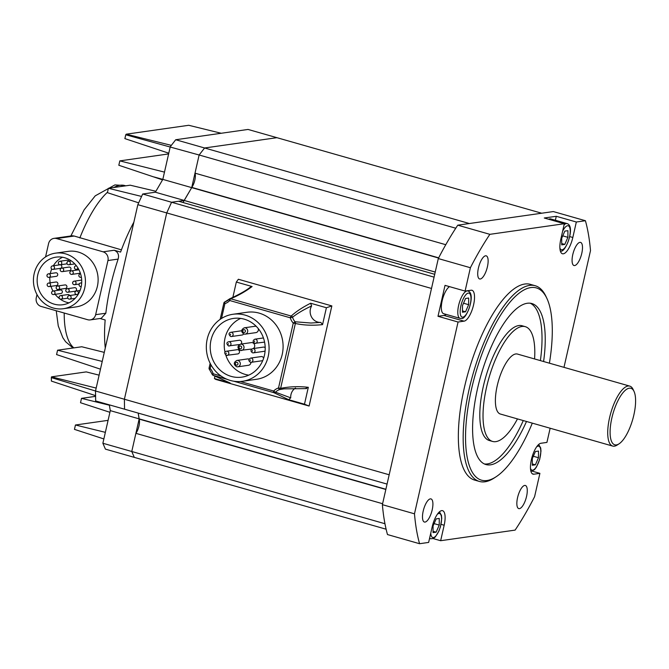 <?xml version="1.0" encoding="UTF-8"?>
<svg xmlns="http://www.w3.org/2000/svg" width="669" height="669" viewBox="0 0 669 669"><rect width="100%" height="100%" fill="white"/><g stroke="black" fill="none" stroke-linecap="round" stroke-linejoin="round"><path stroke-width="1" d="M62.526 257.239A24.051 22.261 -98.1 0 0 53.344 265.752M51.705 269.005A24.051 22.261 -98.1 0 0 50.317 273.579M49.857 277.242A24.051 22.261 -98.1 0 0 50.167 282.836M50.986 286.315A24.051 22.261 -98.1 0 0 52.993 291.04M55.151 294.327A24.051 22.261 -98.1 0 0 66.841 302.338A24.051 22.261 -98.1 0 0 69.024 302.84M64.709 257.741A24.051 22.261 -98.1 0 0 56.045 257.139A24.051 22.261 -98.1 0 0 37.163 279.391A24.051 22.261 -98.1 0 0 54.164 304.144A24.051 22.261 -98.1 0 0 62.827 304.746A24.051 22.261 -98.1 0 0 81.71 282.494A24.051 22.261 -98.1 0 0 64.709 257.741M53.286 308.016A28.056 25.966 -98.1 0 0 63.396 308.718A28.056 25.966 -98.1 0 0 85.423 282.753A28.056 25.966 -98.1 0 0 65.587 253.869A28.056 25.966 -98.1 0 0 55.485 253.166A28.056 25.966 -98.1 0 0 33.45 279.132A28.056 25.966 -98.1 0 0 53.286 308.016M63.396 308.718L76.074 306.912A28.056 25.966 -98.1 0 0 98.1 280.947A28.056 25.966 -98.1 0 0 78.265 252.062A28.056 25.966 -98.1 0 0 68.163 251.36L55.485 253.166M77.813 294.962A1.781 1.647 -98.1 0 0 76.509 294.544L69.166 295.589A1.781 1.647 81.9 0 1 69.885 299.076A1.781 1.647 81.9 0 1 69.668 299.118L75.154 298.341M69.668 295.522A1.781 1.647 -98.1 0 0 67.962 294.561L60.62 295.606A1.781 1.647 81.9 0 1 62.476 297.83A1.781 1.647 81.9 0 1 60.478 299.085M60.963 293.499A1.781 1.647 -98.1 0 0 62.175 290.94A1.781 1.647 -98.1 0 0 60.461 289.97L53.119 291.015A1.781 1.647 81.9 0 1 54.565 294.034A1.781 1.647 81.9 0 1 53.62 294.544L60.963 293.499M56.296 285.546A1.781 1.647 -98.1 0 0 57.877 283.413A1.781 1.647 -98.1 0 0 56.012 282L48.678 283.046A1.781 1.647 81.9 0 1 49.389 286.524A1.781 1.647 81.9 0 1 49.18 286.575L56.514 285.529M47.123 275.143A1.781 1.647 81.9 0 1 48.477 273.838A1.781 1.781 0 0 0 48.243 277.317A1.781 1.781 0 0 0 48.979 277.367L56.321 276.322A1.781 1.647 -98.1 0 0 56.464 272.835A1.781 1.647 -98.1 0 0 55.82 272.793L48.477 273.838A1.781 1.647 81.9 0 1 50.334 276.063A1.781 1.647 81.9 0 1 48.335 277.326M61.314 265.317A1.781 1.647 -98.1 0 0 59.917 264.815L52.583 265.861A1.781 1.647 81.9 0 1 54.022 268.879A1.781 1.647 81.9 0 1 53.085 269.39L60.419 268.344A1.781 1.647 -98.1 0 0 61.314 265.317M68.932 261.161A1.781 1.647 -98.1 0 0 67.226 260.199L59.884 261.245A1.781 1.647 81.9 0 1 60.595 264.723A1.781 1.647 81.9 0 1 60.386 264.773L67.101 263.812M81.702 280.102A1.781 1.647 -98.1 0 0 81.493 280.119L74.15 281.164A1.781 1.647 81.9 0 1 76.007 283.388A1.781 1.647 81.9 0 1 74.016 284.643M70.429 271.371A1.781 1.647 81.9 0 1 72.762 271.363A1.781 1.647 81.9 0 1 71.867 274.39L79.21 273.345A1.781 1.647 -98.1 0 0 80.23 272.751M78.959 269.799A1.781 1.647 -98.1 0 0 78.708 269.816L71.366 270.861A1.781 1.781 0 0 0 70.044 273.462A1.781 1.781 0 0 0 71.867 274.39M70.914 268.369A1.781 1.647 -98.1 0 0 69.083 267.065L61.74 268.11A1.781 1.647 81.9 0 1 62.451 271.597A1.781 1.647 81.9 0 1 62.242 271.639L69.584 270.594A1.781 1.647 -98.1 0 0 70.914 268.369M65.52 288.456A1.781 1.647 -98.1 0 0 66.741 285.906A1.781 1.647 -98.1 0 0 65.018 284.927L57.685 285.972A1.781 1.647 81.9 0 1 59.131 288.991A1.781 1.647 81.9 0 1 58.186 289.501L65.52 288.456M75.154 291.207A1.781 1.647 -98.1 0 0 76.483 288.975A1.781 1.647 -98.1 0 0 74.652 287.678L67.31 288.724A1.781 1.647 81.9 0 1 68.029 292.202A1.781 1.647 81.9 0 1 67.812 292.253L75.154 291.207M105.276 348.022A99.748 34.888 -74.1 0 1 105.167 319.974L100.024 318.503M36.996 294.577L36.277 297.738A7.125 6.598 -98.1 0 0 41.135 306.444L87.672 319.723A7.125 6.598 -98.1 0 0 90.24 319.899A7.125 6.598 -98.1 0 0 95.65 314.673L107.952 260.534A7.125 6.598 -98.1 0 0 103.101 251.828L114.173 250.248L120.596 252.079A99.748 34.888 -74.1 0 1 133.875 222.125M114.173 250.248C117.936 251.862 119.258 254.805 118.137 259.087L107.952 260.534M95.65 314.673L105.836 313.226A99.748 34.888 -74.1 0 1 118.137 259.087M105.836 313.226L101.236 318.335L90.24 319.899M121.424 249.846L74.2 236.04L56.564 238.549A7.125 6.598 -98.1 0 0 53.997 238.373A7.125 6.598 -98.1 0 0 48.578 243.591L45.551 256.938M103.862 438.939L74.46 429.373L75.455 424.999L108.085 420.349M105.359 432.341L75.455 424.999M109.365 405.205L81.509 398.356L95.6 396.349M109.917 412.296L80.514 402.73L81.509 398.356M104.28 352.379L81.769 346.759L57.567 350.205L102.223 361.436L137.839 204.681L142.689 194.01L155.35 192.212L162.542 179.877L118.823 165.26L119.818 160.886L164.482 172.117L168.78 153.209L124.877 138.617L125.747 134.778L126.207 134.193L188.742 125.287L221.205 133.265M126.207 134.193L171.331 145.357L175.713 139.746L204.597 147.983L276.924 137.68L204.597 147.983L199.128 154.999L204.597 147.983L469.379 223.521L541.706 213.219L276.924 137.68L248.04 129.443L175.713 139.746M119.818 160.886L168.613 153.929M141.577 196.443L108.395 188.29L130.196 185.188L155.894 191.275M138.675 202.841L107.4 192.664L108.395 188.29M387.058 484.088L124.551 409.194L124.392 399.242L124.551 409.194L95.667 400.957L95.583 395.647L51.396 381.096L51.337 377.609L51.513 376.848L86.259 371.897L99.112 375.158M51.513 376.848L96.177 388.079L100.467 369.171L56.572 354.578L57.567 350.205M168.78 153.209L170.244 146.762L171.331 145.357M125.747 134.778L199.128 154.999L194.997 173.162A8.906 3.119 -74.1 0 1 191.769 187.404L199.128 154.999L455.765 228.213M384.951 523.727L102.875 443.254L105.418 449.133L134.302 457.37L131.768 451.5L139.177 418.878L138.19 413.091L139.127 419.095A8.906 3.119 -74.1 0 1 138.976 426.002A8.906 3.119 -74.1 0 1 135.891 433.336L131.768 451.5L134.302 457.37L386.113 529.204M102.875 443.254L110.293 410.632L385.888 489.256M110.293 410.632L109.306 404.845M95.583 395.647L95.508 390.997L124.392 399.242L166.723 212.926L171.573 202.255L184.234 200.449L191.719 187.621L184.151 200.457A8.906 3.119 -74.1 0 1 183.013 202.498M137.839 204.681L166.723 212.926L124.392 399.242L389.174 474.773L431.505 288.456L166.723 212.926L171.573 202.255L142.689 194.01M102.223 361.436L100.467 369.171M51.337 377.609L95.508 390.997L96.177 388.079M155.35 192.212L435.235 272.049M162.542 179.877L162.826 179.384L438.563 258.042M154.121 176.984L162.826 179.384L164.482 172.117M103.101 251.828L56.564 238.549M53.997 238.373L72.377 235.756L74.2 236.04M245.122 315.124A33.843 31.326 81.9 0 1 269.055 349.962A33.843 31.326 81.9 0 1 242.479 381.288A33.843 31.326 81.9 0 1 230.287 380.435A33.843 31.326 81.9 0 1 206.353 345.597A33.843 31.326 81.9 0 1 232.929 314.279A33.843 31.326 81.9 0 1 245.122 315.124M242.479 381.288L256.495 379.29A33.843 31.326 -98.1 0 0 283.071 347.964A33.843 31.326 -98.1 0 0 259.137 313.125A33.843 31.326 -98.1 0 0 246.945 312.281L232.929 314.279M240.673 318.411A29.662 27.454 -98.1 0 0 225.027 352.262M225.838 355.197A29.662 27.454 -98.1 0 0 245.214 374.406A29.662 27.454 -98.1 0 0 248.751 375.15M231.206 376.396A29.662 27.454 81.9 0 1 210.233 345.873A29.662 27.454 81.9 0 1 233.523 318.419A29.662 27.454 81.9 0 1 244.21 319.163A29.662 27.454 81.9 0 1 265.175 349.695A29.662 27.454 81.9 0 1 241.885 377.14A29.662 27.454 81.9 0 1 231.206 376.396M310.934 323.027L320.786 322.399L322.558 324.624C312.741 325.669 303.676 325.293 295.363 323.478A1.781 1.505 -77.1 0 0 295.096 321.772L310.934 323.027M311.612 305.95C303.81 309.571 297.462 313.326 292.562 317.231A1.781 1.622 -133.5 0 0 291.224 316.052C296.033 311.595 302.505 307.322 310.625 303.241L311.612 305.95A10.687 9.893 -98.1 0 0 317.708 322.057A10.687 9.893 -98.1 0 0 320.786 322.399M382.601 503.715L135.891 433.336M434.725 274.307L178.623 201.252L171.573 202.255L434.081 277.142M210.986 364.873L210.166 368.46A12.468 11.54 81.9 0 1 213.127 373.762L212.215 374.147A1.781 1.581 -67.4 0 0 213.269 375.368L230.178 383.011L214.415 378.512L215.627 379.373L309.103 406.041L331.849 305.917L238.373 279.257L236.333 282.042L252.096 286.541C245.966 291.199 238.825 295.28 230.671 298.775A1.781 1.472 -112.9 0 0 229.735 298.8L229.735 298.8A1.781 1.472 -112.9 0 0 229.25 299.168A1.781 0.544 -137.1 0 0 229.124 299.227L225.052 301.803A1.781 0.669 -107.1 0 1 225.085 301.794A10.687 9.893 -98.1 0 0 229.074 299.352M438.672 257.841L191.769 187.404M184.151 200.457L435.226 272.091M194.997 173.162L445.771 244.703M139.127 419.095L385.837 489.474M232.837 297.429L236.333 282.042M214.415 378.512L214.958 376.087M283.949 388.865L279.684 389.584A1.781 1.438 -101.5 0 0 280.629 388.338C289.752 386.565 298.976 386.222 308.309 387.318L304.479 404.201L288.707 399.702L273.822 392.644A1.781 1.731 -60.9 0 0 275.528 392.21L290.731 397.846L288.707 399.702M304.479 404.201L309.103 406.041M310.625 303.241L326.397 307.74L322.558 324.624M326.397 307.74L331.849 305.917M240.305 381.514L273.68 391.031A12.468 11.54 81.9 0 1 278.53 387.97L293.265 323.102A12.468 11.54 81.9 0 1 290.313 317.808L229.76 300.532A1.781 0.544 -137.1 0 1 229.124 299.227A1.781 1.781 0 0 1 229.735 298.8C239.761 294.218 246.761 290.221 250.75 286.8L252.096 286.541M308.309 387.318L305.808 388.321M295.539 388.003A10.687 9.893 -98.1 0 0 290.731 397.846M230.178 383.011L213.102 375.309A1.781 1.781 0 0 1 212.073 374.147L209.531 369.581L210.166 368.46L209.096 367.975A1.781 1.781 0 0 0 209.531 369.581L209.681 369.614M225.01 301.819A1.781 1.764 -84.8 0 0 223.864 303.082L220.143 319.372M253.267 348.557A3.203 2.969 -98.1 0 0 251.268 342.612L240.589 344.134A3.203 2.969 81.9 0 1 244.009 347.512A3.203 2.969 81.9 0 1 240.338 350.397M256.327 326.422A3.203 2.969 -98.1 0 0 254.973 326.28L244.302 327.802A3.203 2.969 81.9 0 1 247.722 331.18A3.203 2.969 81.9 0 1 245.205 334.149L255.884 332.627A3.203 2.969 -98.1 0 0 258.276 328.613M249.085 359.153A3.203 2.969 -98.1 0 0 247.555 358.935L236.876 360.457A3.203 2.969 81.9 0 1 240.305 363.844A3.203 2.969 81.9 0 1 237.788 366.813L248.458 365.291A3.203 2.969 -98.1 0 0 250.975 362.33M241.651 330.77A2.141 1.982 -98.1 0 0 241.526 330.779L230.855 332.301A2.141 1.982 81.9 0 1 233.138 334.559A2.141 1.982 81.9 0 1 231.457 336.532L242.136 335.01A2.141 1.982 -98.1 0 0 243.583 333.931M240.865 344.092A2.141 1.982 -98.1 0 0 239.385 340.237L228.706 341.759A2.141 1.982 81.9 0 1 230.989 344.008A2.141 1.982 81.9 0 1 228.539 345.932M226.557 351.208C224.257 351.835 224.165 353.232 226.289 355.381L237.838 353.918A2.141 1.982 -98.1 0 0 238.005 349.745A2.141 1.982 -98.1 0 0 237.236 349.686L226.557 351.208A2.141 1.982 81.9 0 1 228.84 353.466A2.141 1.982 81.9 0 1 226.39 355.39M250.465 362.255A2.141 1.982 81.9 0 0 251.235 362.305L250.365 362.247C248.266 360.725 248.358 359.328 250.632 358.074A2.141 1.982 81.9 0 1 252.907 360.332A2.141 1.982 81.9 0 1 251.235 362.305L261.905 360.792A2.141 1.982 -98.1 0 0 262.842 360.365M263.569 358.433A2.141 1.982 -98.1 0 0 261.303 356.552L250.632 358.074M252.606 352.806A2.141 1.982 81.9 0 0 253.375 352.856L252.514 352.797C250.415 351.267 250.499 349.879 252.773 348.624A2.141 1.982 81.9 0 1 255.056 350.874A2.141 1.982 81.9 0 1 253.375 352.856L264.054 351.334A2.141 1.982 -98.1 0 0 265.116 350.799M265.2 347.788A2.141 1.982 -98.1 0 0 263.452 347.102L252.773 348.624M449.526 286.641A14.25 4.984 105.9 0 0 442.109 301.033A14.25 4.984 105.9 0 0 443.606 313.677L460.055 318.369A14.25 4.984 -74.1 0 1 458.884 304.362A14.25 4.984 -74.1 0 1 467.087 290.915A14.25 4.984 -74.1 0 1 467.874 290.965L467.221 290.781M465.591 298.466L462.488 305.566L462.463 312.222L465.549 311.779L468.651 304.688L468.676 298.031L465.591 298.466M463.517 303.216L468.651 304.688M462.471 310.901L465.549 311.779M564.067 224.884A14.25 4.984 -74.1 0 1 566.334 223.555A14.25 4.984 -74.1 0 1 567.12 223.605L550.671 218.914A14.25 4.984 105.9 0 0 549.885 218.863A14.25 4.984 105.9 0 0 548.764 219.281M564.837 231.106L561.726 238.206L561.709 244.862L564.787 244.419L567.897 237.328L567.914 230.671L564.837 231.106M562.754 235.856L567.897 237.328M561.709 243.541L564.787 244.419M436.18 518.868L433.077 525.968L433.052 532.624L436.138 532.181L439.24 525.09L439.257 518.433L436.18 518.868M434.097 523.618L439.24 525.09M433.06 531.303L436.138 532.181M535.417 451.508L532.315 458.608L532.298 465.264L535.376 464.821L538.478 457.73L538.503 451.073L535.417 451.508M533.344 456.258L538.478 457.73M532.298 463.943L535.376 464.821M534.573 358.952A59.675 20.873 105.9 0 0 525.282 326.664L522.071 325.753A59.675 20.873 105.9 0 0 518.784 325.552A59.675 20.873 105.9 0 0 484.423 381.857A59.675 20.873 105.9 0 0 489.332 440.52L492.543 441.431A59.675 20.873 105.9 0 0 495.829 441.632A59.675 20.873 105.9 0 0 517.471 418.911M525.282 326.664A59.675 20.873 105.9 0 0 521.987 326.472A59.675 20.873 105.9 0 0 487.634 382.777A59.675 20.873 105.9 0 0 492.543 441.431M543.596 361.528A83.717 29.285 105.9 0 0 531.88 303.542A83.717 29.285 105.9 0 0 527.264 303.266A83.717 29.285 105.9 0 0 479.063 382.258A83.717 29.285 105.9 0 0 485.945 464.554A83.717 29.285 105.9 0 0 490.553 464.83A83.717 29.285 105.9 0 0 526.495 421.478M484.373 463.968A83.717 29.285 105.9 0 0 487.35 463.918A83.717 29.285 105.9 0 0 523.283 420.567M540.385 360.616A83.717 29.285 105.9 0 0 530.233 303.216M549.408 363.183A99.974 34.972 105.9 0 0 546.908 298.441A99.974 34.972 105.9 0 0 530.826 287.578A99.974 34.972 105.9 0 0 471.461 389.383A99.974 34.972 105.9 0 0 486.99 480.518A99.974 34.972 105.9 0 0 496.022 476.813A99.974 34.972 105.9 0 0 532.307 423.143M496.022 476.813L494.19 478.009A101.755 35.591 -74.1 0 1 485 481.78A101.755 35.591 -74.1 0 1 479.389 481.437A101.755 35.591 -74.1 0 1 471.026 381.414A101.755 35.591 -74.1 0 1 529.614 285.404A101.755 35.591 -74.1 0 1 535.217 285.738A101.755 35.591 -74.1 0 1 545.979 296.459L546.908 298.441M535.217 285.738L530.408 284.367A101.755 35.591 105.9 0 0 524.797 284.032A101.755 35.591 105.9 0 0 466.209 380.042A101.755 35.591 105.9 0 0 474.572 480.066L479.389 481.437M433.119 538.562L440.654 540.711L444.166 525.24A16.031 5.611 105.9 0 0 442.56 510.681A16.031 5.611 105.9 0 0 441.674 510.631A16.031 5.611 105.9 0 0 432.157 526.955L428.645 542.425L419.572 543.713A204.848 71.65 105.9 0 1 414.479 513.817L458.056 322.023L464.06 321.162A16.031 5.611 105.9 0 0 473.292 306.042A16.031 5.611 105.9 0 0 471.971 290.279A16.031 5.611 105.9 0 0 471.093 290.229L465.089 291.082L470.391 267.725A204.848 71.65 105.9 0 1 489.867 234.334L564.327 223.722L560.814 239.193A16.031 5.611 105.9 0 0 562.42 253.752A16.031 5.611 105.9 0 0 572.823 237.478L576.335 222.008L585.408 220.72A204.848 71.65 105.9 0 1 590.501 250.616L563.984 367.34M572.781 254.596A12.025 4.206 105.9 0 0 573.985 265.518A12.025 4.206 105.9 0 0 581.787 253.317A12.025 4.206 105.9 0 0 580.583 242.395A12.025 4.206 105.9 0 0 572.781 254.596M524.697 485.435A12.025 4.206 105.9 0 0 517.773 496.774A12.025 4.206 105.9 0 0 518.759 508.599A12.025 4.206 105.9 0 0 519.428 508.632A12.025 4.206 105.9 0 0 526.344 497.293A12.025 4.206 105.9 0 0 525.357 485.468A12.025 4.206 105.9 0 0 524.697 485.435M432.199 509.837A12.025 4.206 105.9 0 0 430.995 498.915A12.025 4.206 105.9 0 0 423.193 511.116A12.025 4.206 105.9 0 0 424.397 522.037A12.025 4.206 105.9 0 0 432.199 509.837M480.283 279.006A12.025 4.206 105.9 0 0 487.208 267.659A12.025 4.206 105.9 0 0 486.221 255.842A12.025 4.206 105.9 0 0 485.552 255.801A12.025 4.206 105.9 0 0 478.636 267.148A12.025 4.206 105.9 0 0 479.623 278.965A12.025 4.206 105.9 0 0 480.283 279.006M440.654 540.711L515.113 530.107A204.848 71.65 105.9 0 0 534.59 496.707L539.9 473.351L533.887 474.204A16.031 5.611 105.9 0 1 533.009 474.154A16.031 5.611 105.9 0 1 531.688 458.399A16.031 5.611 105.9 0 1 540.92 443.271L546.924 442.41L550.144 428.227M585.408 220.72L553.313 211.563L457.772 225.177A204.848 71.65 105.9 0 0 438.295 258.569L382.384 504.669A204.848 71.65 105.9 0 0 387.485 534.556L419.572 543.713M532.365 471.202L539.9 473.351M555.379 220.252L556.282 216.288L544.265 218.002L564.327 223.722M556.282 216.288L576.335 222.008M457.772 225.177L489.867 234.334M465.089 291.082L445.027 285.362L437.994 316.295L458.056 322.023M438.295 258.569L470.391 267.725M382.384 504.669L414.479 513.817M437.994 316.295L443.999 315.442A16.031 5.611 105.9 0 0 446.081 314.38M629.286 388.196A29.394 10.278 105.9 0 0 611.834 418.117A29.394 10.278 105.9 0 0 616.4 444.91A29.394 10.278 105.9 0 0 619.059 443.823A29.394 10.278 105.9 0 0 632.732 419.371A29.394 10.278 105.9 0 0 634.02 391.382A29.394 10.278 105.9 0 0 629.286 388.196M619.059 443.823L617.219 445.019A31.175 10.905 -74.1 0 1 614.41 446.173A31.175 10.905 -74.1 0 1 612.687 446.072A31.175 10.905 -74.1 0 1 610.128 415.432A31.175 10.905 -74.1 0 1 628.074 386.013A31.175 10.905 -74.1 0 1 629.788 386.122A31.175 10.905 -74.1 0 1 633.091 389.4L634.02 391.382M629.788 386.122L517.463 354.068A31.175 10.905 105.9 0 0 515.74 353.968A31.175 10.905 105.9 0 0 497.795 383.379A31.175 10.905 105.9 0 0 500.362 414.027L612.687 446.072M79.218 284.3A1.781 1.647 81.9 0 1 80.573 282.995A1.781 1.781 0 0 0 80.339 286.474A1.781 1.781 0 0 0 81.074 286.524L81.233 286.499A1.781 1.647 81.9 0 1 80.431 286.474M81.693 282.836L80.573 282.995A1.781 1.647 81.9 0 1 81.668 283.255M75.53 291.483A1.781 1.647 81.9 0 1 77.863 291.483A1.781 1.647 81.9 0 1 76.968 294.502L78.214 294.327M68.957 295.639A1.781 1.647 81.9 0 1 69.166 295.589A1.781 1.781 0 0 0 67.694 297.822A1.781 1.781 0 0 0 69.668 299.118M59.265 296.911A1.781 1.647 81.9 0 1 60.62 295.606A1.781 1.781 0 0 0 59.131 296.977A1.781 1.781 0 0 0 61.122 299.135L67.837 298.173M52.174 291.525A1.781 1.647 81.9 0 1 53.119 291.015A1.781 1.781 0 0 0 51.797 293.616A1.781 1.781 0 0 0 53.62 294.544M48.461 283.096A1.781 1.647 81.9 0 1 48.678 283.046A1.781 1.781 0 0 0 47.181 285.186A1.781 1.781 0 0 0 49.18 286.575M51.638 266.371A1.781 1.647 81.9 0 1 52.583 265.861A1.781 1.781 0 0 0 51.538 268.854A1.781 1.781 0 0 0 53.085 269.39M59.666 261.286A1.781 1.647 81.9 0 1 59.884 261.245A1.781 1.781 0 0 0 58.412 263.469A1.781 1.781 0 0 0 60.386 264.773M67.076 262.532A1.781 1.647 81.9 0 1 69.074 261.278A1.781 1.647 81.9 0 1 68.932 264.757A1.781 1.647 81.9 0 1 68.288 264.715M77.83 267.792A1.781 1.647 81.9 0 1 76.433 269.348L78.566 269.047M74.987 266.329A1.781 1.647 81.9 0 1 76.467 265.844M81.375 277.158A1.781 1.647 81.9 0 1 80.874 277.317L81.392 277.242M72.804 282.469A1.781 1.647 81.9 0 1 74.15 281.164A1.781 1.781 0 0 0 73.916 284.643A1.781 1.781 0 0 0 74.652 284.693L79.193 284.049M61.523 268.16A1.781 1.647 81.9 0 1 61.74 268.11A1.781 1.781 0 0 0 60.269 270.343A1.781 1.781 0 0 0 62.242 271.639M64.199 313.025A85.498 29.904 105.9 0 0 73.874 347.88M70.847 235.973L84.118 209.857L95.241 195.833L114.917 184.912L124.76 185.547A85.498 29.904 105.9 0 0 120.052 185.263A85.498 29.904 105.9 0 0 113.839 187.512M107.5 192.22A85.498 29.904 105.9 0 0 79.828 237.98M67.101 288.765A1.781 1.647 81.9 0 1 67.31 288.724A1.781 1.781 0 0 0 65.838 290.948A1.781 1.781 0 0 0 67.812 292.253M56.74 286.483A1.781 1.647 81.9 0 1 57.685 285.972A1.781 1.781 0 0 0 56.363 288.573A1.781 1.781 0 0 0 58.186 289.501M210.158 363.317L209.096 367.975L210.175 363.351M220.168 319.356L223.847 303.157M221.531 318.452L224.901 303.601A12.468 11.54 81.9 0 0 229.76 300.532A1.781 0.627 -74.1 0 1 230.671 298.775L291.224 316.052A1.781 0.627 -74.1 0 0 290.313 317.808L292.562 317.231A10.687 9.893 -98.1 0 0 295.096 321.772L293.265 323.102L295.363 323.478L280.629 388.338L278.53 387.97A1.781 0.669 -107.1 0 0 279.684 389.584A10.687 9.893 -98.1 0 0 275.528 392.21A1.781 0.544 -137.1 0 1 273.68 391.031A1.781 0.627 -74.1 0 0 273.822 392.644L233.749 381.205M226.916 379.256L213.269 375.368A1.781 0.627 -74.1 0 1 213.127 373.762L221.029 376.011M224.901 303.601A1.781 0.669 -107.1 0 1 225.052 301.803A1.781 1.781 0 0 0 223.831 303.116L224.901 303.601M240.062 348.775A1.422 1.321 -98.1 0 0 241.66 347.771A1.422 1.321 -98.1 0 0 240.689 346.024A1.422 1.321 -98.1 0 0 239.092 347.035A1.422 1.321 -98.1 0 0 240.062 348.775M244.302 327.802C240.965 329.683 240.848 331.765 243.951 334.065L245.205 334.149A3.203 2.969 81.9 0 1 244.051 334.074M243.775 332.451A1.422 1.321 -98.1 0 0 245.372 331.439A1.422 1.321 -98.1 0 0 244.394 329.7A1.422 1.321 -98.1 0 0 242.797 330.703A1.422 1.321 -98.1 0 0 243.775 332.451M236.876 360.457C233.54 362.339 233.422 364.421 236.533 366.721L237.788 366.813A3.203 2.969 81.9 0 1 236.625 366.729M236.349 365.107A1.422 1.321 -98.1 0 0 237.947 364.095A1.422 1.321 -98.1 0 0 236.977 362.355A1.422 1.321 -98.1 0 0 235.379 363.367A1.422 1.321 -98.1 0 0 236.349 365.107M230.855 332.301C228.555 332.936 228.464 334.324 230.588 336.474L231.457 336.532A2.141 1.982 81.9 0 1 230.688 336.482M230.412 334.86L230.562 334.174L230.412 334.86M228.263 344.309L228.422 343.623L228.263 344.309M226.114 353.767L226.273 353.073L226.114 353.767M250.181 360.633L250.34 359.947L250.181 360.633M252.33 351.175L252.489 350.489L252.33 351.175M254.479 341.725L254.638 341.039L254.479 341.725M264.573 342.11L254.655 343.339C252.564 341.817 252.648 340.421 254.922 339.166A2.141 1.982 81.9 0 1 257.205 341.424A2.141 1.982 81.9 0 1 254.755 343.348M468.3 293.089A12.468 4.365 105.9 0 0 460.899 305.792A12.468 4.365 105.9 0 0 462.839 317.156A12.468 4.365 105.9 0 0 470.24 304.462A12.468 4.365 105.9 0 0 468.3 293.089M559.886 247.982A12.468 4.365 105.9 0 0 562.077 249.796A12.468 4.365 105.9 0 0 569.486 237.102A12.468 4.365 105.9 0 0 567.546 225.729A12.468 4.365 105.9 0 0 562.604 231.298M439.441 511.827L441.456 515.331L441.749 518.425L440.461 526.762L438.897 531.144L435.251 537.006L433.194 538.528L430.644 538.771A14.25 4.984 -74.1 0 1 429.632 538.077M430.769 533.068A12.468 4.365 105.9 0 0 433.42 537.558A12.468 4.365 105.9 0 0 440.829 524.864A12.468 4.365 105.9 0 0 438.889 513.491A12.468 4.365 105.9 0 0 437.359 514.252M530.475 468.384A12.468 4.365 105.9 0 0 532.666 470.198A12.468 4.365 105.9 0 0 540.067 457.504A12.468 4.365 105.9 0 0 538.135 446.131A12.468 4.365 105.9 0 0 536.605 446.892M443.999 315.442L464.06 321.162M569.712 236.592L572.823 237.478M532.231 473.736L533.887 474.204M441.055 524.354L444.166 525.24M80.096 290.463L76.467 290.973A1.781 1.781 0 0 0 75.43 293.967A1.781 1.781 0 0 0 76.968 294.502M71.215 260.835L68.43 261.228A1.781 1.781 0 0 0 66.942 262.599A1.781 1.781 0 0 0 68.932 264.757L74.819 263.921M76.4 265.752L75.931 265.819A1.781 1.781 0 0 0 74.61 268.42A1.781 1.781 0 0 0 76.433 269.348M80.564 273.763L80.372 273.788A1.781 1.781 0 0 0 78.883 275.929A1.781 1.781 0 0 0 80.874 277.317M73.038 348.005L65.604 341.725L62.836 337.711L58.262 325.954L56.238 310.751M124.76 185.547L125.722 185.823M306.553 388.605L283.915 388.865M251.837 349.009L240.238 350.397C237.135 348.097 237.252 346.007 240.589 344.134M239.443 344.543L228.438 345.932C226.314 343.774 226.406 342.386 228.706 341.759M254.922 339.166L263.444 337.954M460.055 318.369L461.485 318.461C466.352 320.309 476.512 293.515 467.874 290.965M560.371 251.134L560.722 251.101C565.589 252.949 575.75 226.155 567.12 223.605M430.644 538.771L429.54 538.461M530.96 471.536L534.498 469.646L536.438 467.079L539.699 459.402L540.987 451.065L540.694 447.971L538.687 444.467"/></g></svg>
